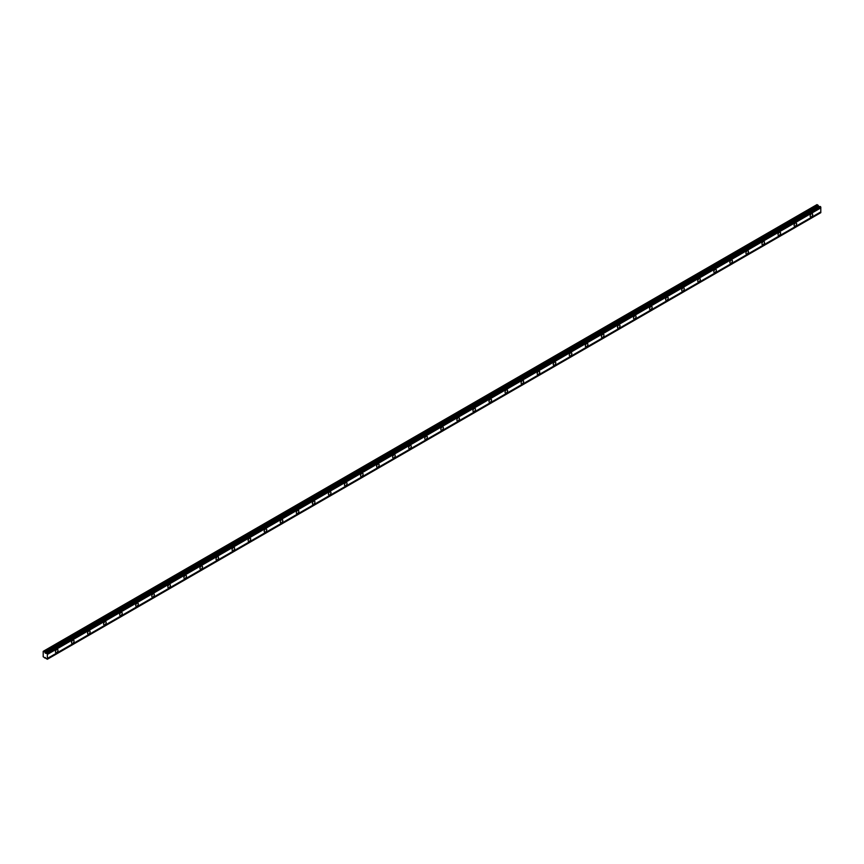 <?xml version="1.0" encoding="UTF-8"?>
<svg xmlns="http://www.w3.org/2000/svg" width="864" height="864" viewBox="0 0 864 864"><rect width="100%" height="100%" fill="white"/><g stroke="black" fill="none" stroke-linecap="round" stroke-linejoin="round"><path stroke-width="1.3" d="M811.436 216.778A1.793 1.037 120 0 0 812.603 215.201A1.793 1.037 120 0 0 812.333 213.754A1.793 1.037 120 0 0 811.436 213.851A1.793 1.037 120 0 0 810.259 215.428A1.793 1.037 120 0 0 810.529 216.875A1.793 1.037 120 0 0 811.436 216.778M56.711 652.514A1.793 1.037 120 0 0 57.888 650.927A1.793 1.037 120 0 0 57.618 649.49A1.793 1.037 120 0 0 56.711 649.577A1.793 1.037 120 0 0 55.544 651.164A1.793 1.037 120 0 0 55.814 652.601A1.793 1.037 120 0 0 56.711 652.514M72.77 643.248A1.793 1.037 120 0 0 73.948 641.66A1.793 1.037 120 0 0 73.667 640.224A1.793 1.037 120 0 0 72.77 640.31A1.793 1.037 120 0 0 71.604 641.887A1.793 1.037 120 0 0 71.874 643.334A1.793 1.037 120 0 0 72.77 643.248M88.83 633.971A1.793 1.037 120 0 0 90.007 632.383A1.793 1.037 120 0 0 89.726 630.947A1.793 1.037 120 0 0 88.83 631.033A1.793 1.037 120 0 0 87.653 632.621A1.793 1.037 120 0 0 87.934 634.057A1.793 1.037 120 0 0 88.83 633.971M104.89 624.704A1.793 1.037 120 0 0 106.067 623.117A1.793 1.037 120 0 0 105.786 621.68A1.793 1.037 120 0 0 104.89 621.767A1.793 1.037 120 0 0 103.712 623.354A1.793 1.037 120 0 0 103.993 624.791A1.793 1.037 120 0 0 104.89 624.704M120.949 615.427A1.793 1.037 120 0 0 122.126 613.85A1.793 1.037 120 0 0 121.846 612.403A1.793 1.037 120 0 0 120.949 612.5A1.793 1.037 120 0 0 119.772 614.077A1.793 1.037 120 0 0 120.053 615.524A1.793 1.037 120 0 0 120.949 615.427M137.009 606.161A1.793 1.037 120 0 0 138.175 604.573A1.793 1.037 120 0 0 137.905 603.137A1.793 1.037 120 0 0 137.009 603.223A1.793 1.037 120 0 0 135.832 604.811A1.793 1.037 120 0 0 136.102 606.247A1.793 1.037 120 0 0 137.009 606.161M153.058 596.894A1.793 1.037 120 0 0 154.235 595.307A1.793 1.037 120 0 0 153.965 593.86A1.793 1.037 120 0 0 153.058 593.957A1.793 1.037 120 0 0 151.891 595.534A1.793 1.037 120 0 0 152.161 596.981A1.793 1.037 120 0 0 153.058 596.894M169.117 587.617A1.793 1.037 120 0 0 170.294 586.03A1.793 1.037 120 0 0 170.014 584.593A1.793 1.037 120 0 0 169.117 584.68A1.793 1.037 120 0 0 167.951 586.267A1.793 1.037 120 0 0 168.221 587.704A1.793 1.037 120 0 0 169.117 587.617M185.177 578.351A1.793 1.037 120 0 0 186.354 576.763A1.793 1.037 120 0 0 186.073 575.327A1.793 1.037 120 0 0 185.177 575.413A1.793 1.037 120 0 0 184 577.001A1.793 1.037 120 0 0 184.28 578.437A1.793 1.037 120 0 0 185.177 578.351M201.236 569.074A1.793 1.037 120 0 0 202.414 567.497A1.793 1.037 120 0 0 202.133 566.05A1.793 1.037 120 0 0 201.236 566.136A1.793 1.037 120 0 0 200.059 567.724A1.793 1.037 120 0 0 200.34 569.171A1.793 1.037 120 0 0 201.236 569.074M217.296 559.807A1.793 1.037 120 0 0 218.473 558.22A1.793 1.037 120 0 0 218.192 556.783A1.793 1.037 120 0 0 217.296 556.87A1.793 1.037 120 0 0 216.119 558.457A1.793 1.037 120 0 0 216.4 559.894A1.793 1.037 120 0 0 217.296 559.807M233.356 550.53A1.793 1.037 120 0 0 234.522 548.953A1.793 1.037 120 0 0 234.252 547.506A1.793 1.037 120 0 0 233.356 547.603A1.793 1.037 120 0 0 232.178 549.18A1.793 1.037 120 0 0 232.448 550.627A1.793 1.037 120 0 0 233.356 550.53M249.404 541.264A1.793 1.037 120 0 0 250.582 539.676A1.793 1.037 120 0 0 250.312 538.24A1.793 1.037 120 0 0 249.404 538.326A1.793 1.037 120 0 0 248.238 539.914A1.793 1.037 120 0 0 248.508 541.35A1.793 1.037 120 0 0 249.404 541.264M265.464 531.997A1.793 1.037 120 0 0 266.641 530.41A1.793 1.037 120 0 0 266.371 528.973A1.793 1.037 120 0 0 265.464 529.06A1.793 1.037 120 0 0 264.298 530.636A1.793 1.037 120 0 0 264.568 532.084A1.793 1.037 120 0 0 265.464 531.997M281.524 522.72A1.793 1.037 120 0 0 282.701 521.132A1.793 1.037 120 0 0 282.42 519.696A1.793 1.037 120 0 0 281.524 519.782A1.793 1.037 120 0 0 280.346 521.37A1.793 1.037 120 0 0 280.627 522.806A1.793 1.037 120 0 0 281.524 522.72M297.583 513.454A1.793 1.037 120 0 0 298.76 511.866A1.793 1.037 120 0 0 298.48 510.43A1.793 1.037 120 0 0 297.583 510.516A1.793 1.037 120 0 0 296.406 512.104A1.793 1.037 120 0 0 296.687 513.54A1.793 1.037 120 0 0 297.583 513.454M313.643 504.176A1.793 1.037 120 0 0 314.82 502.6A1.793 1.037 120 0 0 314.539 501.152A1.793 1.037 120 0 0 313.643 501.25A1.793 1.037 120 0 0 312.466 502.826A1.793 1.037 120 0 0 312.746 504.274A1.793 1.037 120 0 0 313.643 504.176M329.702 494.91A1.793 1.037 120 0 0 330.869 493.322A1.793 1.037 120 0 0 330.599 491.886A1.793 1.037 120 0 0 329.702 491.972A1.793 1.037 120 0 0 328.525 493.56A1.793 1.037 120 0 0 328.795 494.996A1.793 1.037 120 0 0 329.702 494.91M345.751 485.644A1.793 1.037 120 0 0 346.928 484.056A1.793 1.037 120 0 0 346.658 482.609A1.793 1.037 120 0 0 345.751 482.706A1.793 1.037 120 0 0 344.585 484.283A1.793 1.037 120 0 0 344.855 485.73A1.793 1.037 120 0 0 345.751 485.644M361.811 476.366A1.793 1.037 120 0 0 362.988 474.779A1.793 1.037 120 0 0 362.718 473.342A1.793 1.037 120 0 0 361.811 473.429A1.793 1.037 120 0 0 360.644 475.016A1.793 1.037 120 0 0 360.914 476.453A1.793 1.037 120 0 0 361.811 476.366M377.87 467.1A1.793 1.037 120 0 0 379.048 465.512A1.793 1.037 120 0 0 378.767 464.076A1.793 1.037 120 0 0 377.87 464.162A1.793 1.037 120 0 0 376.693 465.75A1.793 1.037 120 0 0 376.974 467.186A1.793 1.037 120 0 0 377.87 467.1M393.93 457.823A1.793 1.037 120 0 0 395.107 456.246A1.793 1.037 120 0 0 394.826 454.799A1.793 1.037 120 0 0 393.93 454.885A1.793 1.037 120 0 0 392.753 456.473A1.793 1.037 120 0 0 393.034 457.92A1.793 1.037 120 0 0 393.93 457.823M409.99 448.556A1.793 1.037 120 0 0 411.167 446.969A1.793 1.037 120 0 0 410.886 445.532A1.793 1.037 120 0 0 409.99 445.619A1.793 1.037 120 0 0 408.812 447.206A1.793 1.037 120 0 0 409.093 448.643A1.793 1.037 120 0 0 409.99 448.556M426.049 439.279A1.793 1.037 120 0 0 427.216 437.702A1.793 1.037 120 0 0 426.946 436.255A1.793 1.037 120 0 0 426.049 436.352A1.793 1.037 120 0 0 424.872 437.929A1.793 1.037 120 0 0 425.142 439.376A1.793 1.037 120 0 0 426.049 439.279M442.098 430.013A1.793 1.037 120 0 0 443.275 428.425A1.793 1.037 120 0 0 443.005 426.989A1.793 1.037 120 0 0 442.098 427.075A1.793 1.037 120 0 0 440.932 428.663A1.793 1.037 120 0 0 441.202 430.099A1.793 1.037 120 0 0 442.098 430.013M458.158 420.746A1.793 1.037 120 0 0 459.335 419.159A1.793 1.037 120 0 0 459.065 417.722A1.793 1.037 120 0 0 458.158 417.809A1.793 1.037 120 0 0 456.991 419.386A1.793 1.037 120 0 0 457.261 420.833A1.793 1.037 120 0 0 458.158 420.746M474.217 411.469A1.793 1.037 120 0 0 475.394 409.882A1.793 1.037 120 0 0 475.114 408.445A1.793 1.037 120 0 0 474.217 408.532A1.793 1.037 120 0 0 473.04 410.119A1.793 1.037 120 0 0 473.321 411.556A1.793 1.037 120 0 0 474.217 411.469M490.277 402.203A1.793 1.037 120 0 0 491.454 400.615A1.793 1.037 120 0 0 491.173 399.179A1.793 1.037 120 0 0 490.277 399.265A1.793 1.037 120 0 0 489.1 400.853A1.793 1.037 120 0 0 489.38 402.289A1.793 1.037 120 0 0 490.277 402.203M506.336 392.926A1.793 1.037 120 0 0 507.514 391.349A1.793 1.037 120 0 0 507.233 389.902A1.793 1.037 120 0 0 506.336 389.999A1.793 1.037 120 0 0 505.159 391.576A1.793 1.037 120 0 0 505.44 393.023A1.793 1.037 120 0 0 506.336 392.926M522.396 383.659A1.793 1.037 120 0 0 523.562 382.072A1.793 1.037 120 0 0 523.292 380.635A1.793 1.037 120 0 0 522.396 380.722A1.793 1.037 120 0 0 521.219 382.309A1.793 1.037 120 0 0 521.489 383.746A1.793 1.037 120 0 0 522.396 383.659M538.445 374.393A1.793 1.037 120 0 0 539.622 372.805A1.793 1.037 120 0 0 539.352 371.358A1.793 1.037 120 0 0 538.445 371.455A1.793 1.037 120 0 0 537.278 373.032A1.793 1.037 120 0 0 537.548 374.479A1.793 1.037 120 0 0 538.445 374.393M554.504 365.116A1.793 1.037 120 0 0 555.682 363.528A1.793 1.037 120 0 0 555.412 362.092A1.793 1.037 120 0 0 554.504 362.178A1.793 1.037 120 0 0 553.338 363.766A1.793 1.037 120 0 0 553.608 365.202A1.793 1.037 120 0 0 554.504 365.116M570.564 355.849A1.793 1.037 120 0 0 571.741 354.262A1.793 1.037 120 0 0 571.46 352.825A1.793 1.037 120 0 0 570.564 352.912A1.793 1.037 120 0 0 569.387 354.499A1.793 1.037 120 0 0 569.668 355.936A1.793 1.037 120 0 0 570.564 355.849M586.624 346.572A1.793 1.037 120 0 0 587.801 344.995A1.793 1.037 120 0 0 587.52 343.548A1.793 1.037 120 0 0 586.624 343.634A1.793 1.037 120 0 0 585.446 345.222A1.793 1.037 120 0 0 585.727 346.669A1.793 1.037 120 0 0 586.624 346.572M602.683 337.306A1.793 1.037 120 0 0 603.86 335.718A1.793 1.037 120 0 0 603.58 334.282A1.793 1.037 120 0 0 602.683 334.368A1.793 1.037 120 0 0 601.506 335.956A1.793 1.037 120 0 0 601.787 337.392A1.793 1.037 120 0 0 602.683 337.306M618.743 328.028A1.793 1.037 120 0 0 619.909 326.452A1.793 1.037 120 0 0 619.639 325.004A1.793 1.037 120 0 0 618.743 325.102A1.793 1.037 120 0 0 617.566 326.678A1.793 1.037 120 0 0 617.836 328.126A1.793 1.037 120 0 0 618.743 328.028M634.792 318.762A1.793 1.037 120 0 0 635.969 317.174A1.793 1.037 120 0 0 635.699 315.738A1.793 1.037 120 0 0 634.792 315.824A1.793 1.037 120 0 0 633.625 317.412A1.793 1.037 120 0 0 633.895 318.848A1.793 1.037 120 0 0 634.792 318.762M650.851 309.496A1.793 1.037 120 0 0 652.028 307.908A1.793 1.037 120 0 0 651.758 306.472A1.793 1.037 120 0 0 650.851 306.558A1.793 1.037 120 0 0 649.685 308.135A1.793 1.037 120 0 0 649.955 309.582A1.793 1.037 120 0 0 650.851 309.496M666.911 300.218A1.793 1.037 120 0 0 668.088 298.631A1.793 1.037 120 0 0 667.807 297.194A1.793 1.037 120 0 0 666.911 297.281A1.793 1.037 120 0 0 665.734 298.868A1.793 1.037 120 0 0 666.014 300.305A1.793 1.037 120 0 0 666.911 300.218M682.97 290.952A1.793 1.037 120 0 0 684.148 289.364A1.793 1.037 120 0 0 683.867 287.928A1.793 1.037 120 0 0 682.97 288.014A1.793 1.037 120 0 0 681.793 289.602A1.793 1.037 120 0 0 682.074 291.038A1.793 1.037 120 0 0 682.97 290.952M699.03 281.675A1.793 1.037 120 0 0 700.207 280.098A1.793 1.037 120 0 0 699.926 278.651A1.793 1.037 120 0 0 699.03 278.748A1.793 1.037 120 0 0 697.853 280.325A1.793 1.037 120 0 0 698.134 281.772A1.793 1.037 120 0 0 699.03 281.675M715.09 272.408A1.793 1.037 120 0 0 716.256 270.821A1.793 1.037 120 0 0 715.986 269.384A1.793 1.037 120 0 0 715.09 269.471A1.793 1.037 120 0 0 713.912 271.058A1.793 1.037 120 0 0 714.182 272.495A1.793 1.037 120 0 0 715.09 272.408M731.149 263.142A1.793 1.037 120 0 0 732.316 261.554A1.793 1.037 120 0 0 732.046 260.107A1.793 1.037 120 0 0 731.149 260.204A1.793 1.037 120 0 0 729.972 261.781A1.793 1.037 120 0 0 730.242 263.228A1.793 1.037 120 0 0 731.149 263.142M747.198 253.865A1.793 1.037 120 0 0 748.375 252.277A1.793 1.037 120 0 0 748.105 250.841A1.793 1.037 120 0 0 747.198 250.927A1.793 1.037 120 0 0 746.032 252.515A1.793 1.037 120 0 0 746.302 253.951A1.793 1.037 120 0 0 747.198 253.865M763.258 244.598A1.793 1.037 120 0 0 764.435 243.011A1.793 1.037 120 0 0 764.154 241.574A1.793 1.037 120 0 0 763.258 241.661A1.793 1.037 120 0 0 762.08 243.248A1.793 1.037 120 0 0 762.361 244.685A1.793 1.037 120 0 0 763.258 244.598M779.317 235.321A1.793 1.037 120 0 0 780.494 233.744A1.793 1.037 120 0 0 780.214 232.297A1.793 1.037 120 0 0 779.317 232.384A1.793 1.037 120 0 0 778.14 233.971A1.793 1.037 120 0 0 778.421 235.418A1.793 1.037 120 0 0 779.317 235.321M795.377 226.055A1.793 1.037 120 0 0 796.554 224.467A1.793 1.037 120 0 0 796.273 223.031A1.793 1.037 120 0 0 795.377 223.117A1.793 1.037 120 0 0 794.2 224.705A1.793 1.037 120 0 0 794.48 226.141A1.793 1.037 120 0 0 795.377 226.055M45.382 653.162L44.615 651.78L43.2 651.337L43.2 656.78L47.347 659.254L47.347 653.659L45.382 653.162L818.834 206.615L818.068 205.232L816.966 204.606L43.513 651.154M46.645 653.033L820.087 206.485L820.8 207.112L820.8 207.9L47.347 654.448M47.347 659.254L820.8 212.695L820.8 207.9M819.968 206.561L818.834 206.615M47.347 653.735L820.8 207.187M820.8 211.918L47.347 658.465M820.8 212.62L47.347 659.178M45.403 657.504L44.615 657.968M818.068 205.232L44.615 651.78M819.752 206.518L46.3 653.065M47.347 653.659L820.8 207.112M47.088 653.216L820.541 206.669M820.206 206.474L46.753 653.022M818.467 206.291L45.014 652.838"/></g></svg>
